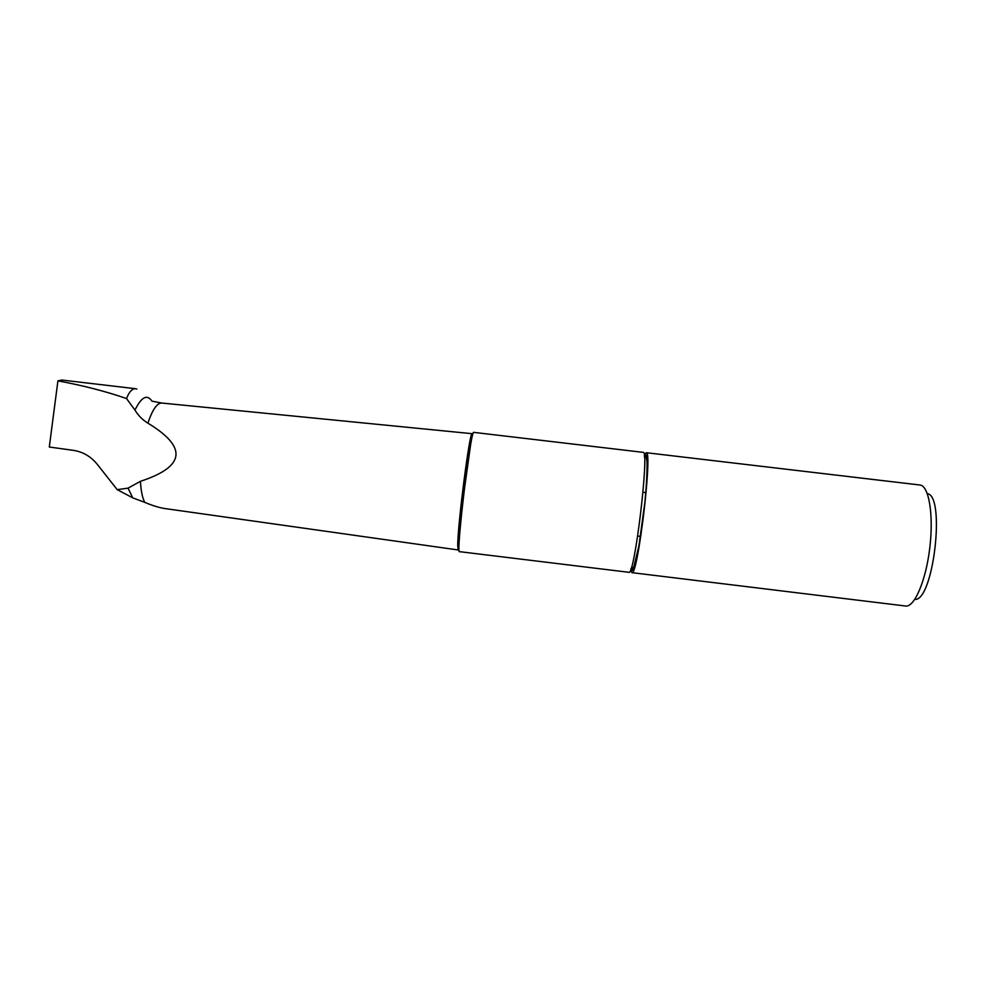 <?xml version="1.0" encoding="UTF-8"?>
<svg xmlns="http://www.w3.org/2000/svg" width="986" height="986" viewBox="0 0 986 986"><rect width="100%" height="100%" fill="white"/><g stroke="black" fill="none" stroke-linecap="round" stroke-linejoin="round"><path stroke-width="1.48" d="M61.871 380.041L57.915 380.855L49.3 447.028L73.26 450.331C82.873 451.773 90.897 456.469 97.343 464.418L117.223 489.648L132.716 497.844L144.757 502.367C142.428 497.979 140.986 490.954 140.431 481.316C185.22 466.649 187.697 447.262 147.888 423.154C142.625 419.962 138.311 415.611 134.959 410.09C141.454 396.84 147.16 393.907 152.054 401.277M140.431 481.316L128.069 488.144L132.716 497.844M459.032 548.499L458.231 549.978L165.303 508.616C159.596 507.802 152.756 505.719 144.757 502.367M57.915 380.855C83.021 385.501 105.896 391.393 126.528 398.554L134.959 410.09M128.069 488.144L117.223 489.648M630.732 569.489L631.878 572.656C637.609 577.907 652.954 449.764 646.237 452.71L644.326 455.52M637.683 536.039L640.604 536.396M631.94 572.669L905.518 606.008C914.305 607.721 925.891 580.976 929.786 547.871C933.816 514.778 928.898 485.753 920.012 485.013L646.237 452.71M645.904 492.643L642.983 492.285M126.528 398.554C129.203 391.762 132.235 388.484 135.637 388.743L136.869 389.026M628.871 572.299C634.429 577.525 649.774 449.382 643.217 452.364L473.785 432.373C470.852 428.294 455.606 555.697 459.513 551.655L628.871 572.299M914.823 599.377C933.286 601.756 945.82 495.662 927.321 493.641M147.888 423.154C152.399 409.794 156.984 403.089 161.63 403.027L161.938 403.064M472.158 433.692L463.272 497.289C459.71 526.228 458.749 549.584 458.231 549.978L457.75 546.133C457.307 527.165 469.792 430.007 472.158 433.692L161.63 403.027L152.941 401.314M472.343 433.84L472.602 435.319M644.462 456.826C648.431 447.102 648.295 475.56 643.772 513.238C639.31 550.915 632.741 578.646 631.163 568.256M644.413 456.308C645.164 456.074 645.879 456.888 646.557 458.724L647.013 461.941C647.21 471.715 646.52 485.038 644.943 501.911L638.953 545.665L633.986 566.247C632.852 568.306 631.853 569.132 631.003 568.737M135.637 388.73L61.711 380.017"/></g></svg>
